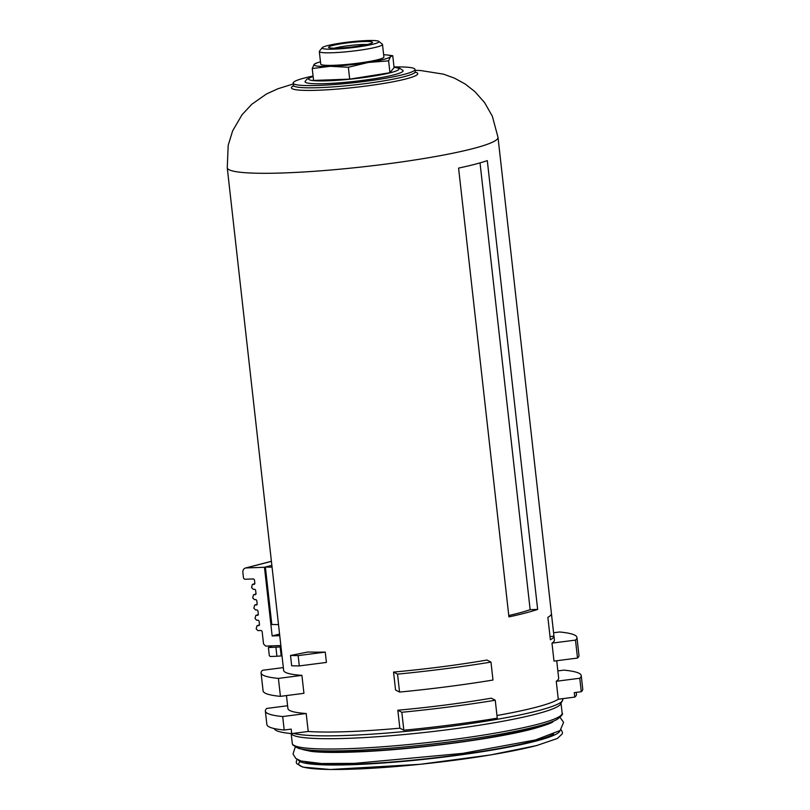 <?xml version="1.0" encoding="UTF-8"?>
<svg xmlns="http://www.w3.org/2000/svg" width="810" height="810" viewBox="0 0 810 810"><rect width="100%" height="100%" fill="white"/><g stroke="black" fill="none" stroke-linecap="round" stroke-linejoin="round"><path stroke-width="1.21" d="M272.059 567.172L265.376 567.051L271.856 565.36L264.465 567.284L272.16 635.951L279.561 634.028M278.508 624.621L271.816 624.49L265.376 567.051M550.385 639.799L547.874 617.352A136.222 14.226 173.6 0 0 551.428 613.686L553.949 636.123A136.222 14.226 173.6 0 1 550.385 639.799M550.03 636.63L553.949 636.123M537.648 609.414A136.222 14.226 173.6 0 1 525.153 613.079A136.222 14.226 173.6 0 1 508.923 616.886L458.582 168.095A136.222 14.226 -6.4 0 0 474.812 164.298A136.222 14.226 -6.4 0 0 487.306 160.623L537.648 609.414L530.145 609.687L480.026 162.881M496.965 715.493A136.222 14.226 -6.4 0 0 535.724 707.332A136.222 14.226 -6.4 0 0 558.272 699.232L556.257 681.281A136.222 14.226 173.6 0 0 558.667 678.152L556.713 660.737M399.836 728.18L397.821 710.228A136.222 14.226 173.6 0 0 491.255 698.19L495.254 700.225L497.259 718.176A158.932 16.605 173.6 0 1 403.836 730.225L399.836 728.18A136.222 14.226 -6.4 0 1 308.215 731.471L306.2 713.519A136.222 14.226 173.6 0 1 287.914 708.527L286.467 695.577M399.553 692.074A158.932 16.605 173.6 0 0 492.986 680.035L490.971 662.084L486.972 660.039A136.222 14.226 173.6 0 1 393.549 672.077L395.553 690.029L399.553 692.074L397.538 674.122L393.549 672.077M280.422 696.357L278.407 678.405A158.932 16.605 173.6 0 1 261.073 672.908L263.088 690.859A158.932 16.605 173.6 0 0 280.422 696.357L303.932 693.319L301.917 675.368A136.222 14.226 173.6 0 1 283.642 670.376L227.256 167.731A136.222 14.226 -6.4 0 0 322.279 170.697A136.222 14.226 -6.4 0 0 473.05 148.584A136.222 14.226 -6.4 0 0 498.008 137.366L492.328 116.174L484.562 102.566L474.883 91.621L465.092 83.956L454.42 78.124L443.495 74.155L420.744 70.551L415.095 70.308M553.574 632.762L559.619 631.982A158.932 16.605 173.6 0 1 576.953 637.48L578.968 655.432A158.932 16.605 173.6 0 1 577.51 658.054L553.999 661.092L551.985 643.14A136.222 14.226 173.6 0 0 554.394 640.011L498.008 137.366M299.305 665.921L326.42 662.428L325.255 652.101A136.222 14.226 173.6 0 1 307.911 652.01L290.517 655.462L291.671 665.79A158.932 16.605 173.6 0 0 299.305 665.921L298.141 655.604A158.932 16.605 173.6 0 1 290.517 655.462M306.2 713.519L282.68 716.546A158.932 16.605 173.6 0 1 265.356 711.058A158.932 16.605 173.6 0 1 266.804 708.426L287.601 705.743M308.215 731.471L291.711 733.597L291.205 729.111L284.199 730.012L282.68 716.546M291.711 733.597A152.118 15.886 173.6 0 1 274.195 728.544M284.199 730.012A158.932 16.605 173.6 0 1 266.865 724.525L265.356 711.058M291.053 733.536L291.63 734.174A135.776 14.185 -6.4 0 0 390.703 735.723A135.776 14.185 -6.4 0 0 536.109 714.076A135.776 14.185 -6.4 0 0 560.722 703.991L563.213 698.595M313.075 76.039A61.307 6.399 -6.4 0 0 293.159 83.086A61.307 6.399 -6.4 0 0 335.917 84.422A61.307 6.399 -6.4 0 0 403.765 74.469A61.307 6.399 -6.4 0 0 414.993 69.427A61.307 6.399 -6.4 0 0 394.014 66.957M313.106 76.353L306.889 79.177L305.097 81.435A49.339 5.154 -6.4 0 0 338.043 82.934A49.339 5.154 -6.4 0 0 394.065 74.824A49.339 5.154 -6.4 0 0 402.985 70.46L399.613 68.202L394.045 67.27M490.971 662.084A158.932 16.605 173.6 0 1 397.538 674.122M261.073 672.908A158.932 16.605 173.6 0 1 262.531 670.285L283.328 667.602M301.917 675.368L278.407 678.405M576.953 637.48A158.932 16.605 173.6 0 1 575.495 640.102L551.985 643.14M577.51 658.054L575.495 640.102M557.857 670.913L563.902 670.133A158.932 16.605 173.6 0 1 581.236 675.621L582.744 689.087A158.932 16.605 173.6 0 1 581.286 691.72L574.28 692.621L574.776 697.106L558.272 699.232M576.254 692.368L576.477 694.332A152.118 15.886 173.6 0 1 574.776 697.106M581.236 675.621A158.932 16.605 173.6 0 1 579.778 678.253L556.257 681.281M581.286 691.72L579.778 678.253M495.254 700.225A158.932 16.605 173.6 0 1 401.821 712.274L397.821 710.228M403.836 730.225L401.821 712.274M530.145 609.687A127.14 13.284 173.6 0 1 508.771 615.539M325.255 652.101L298.141 655.604M254.856 583.403L254.208 584.324L254.856 583.403L254.451 579.808L253.601 578.937L245.106 579.241A1.812 1.458 75.4 0 1 243.435 577.5L242.878 572.569A4.536 3.655 75.4 0 1 245.42 568.043A4.536 3.655 75.4 0 1 246.058 567.942L264.465 567.284M280.847 645.55L272.464 645.853A115.789 12.099 173.6 0 0 268.404 647.554L280.169 646.937L281.171 655.908L282.001 655.827M280.999 646.846L280.169 646.937M254.522 584.212A129.418 13.517 173.6 0 0 254.208 584.324L252.7 584.385A131.23 13.709 173.6 0 1 254.846 583.646M256.011 593.72L255.363 594.651L256.011 593.72L255.616 590.136L254.755 589.265L253.257 589.315L251.545 587.574L252.335 584.456L254.856 583.595M255.677 594.54A129.418 13.517 173.6 0 0 255.363 594.651L253.854 594.702A131.23 13.709 173.6 0 1 256.011 593.973M257.175 604.047L256.517 604.969L257.175 604.047L256.77 600.453L255.919 599.582L254.411 599.643L252.71 597.901L253.5 594.783L256.011 593.922M256.831 604.857A129.418 13.517 173.6 0 0 256.517 604.969L255.018 605.019A131.23 13.709 173.6 0 1 257.165 604.29M258.329 614.365L257.681 615.296L258.329 614.365L257.924 610.78L257.074 609.91L255.565 609.96L253.864 608.219L254.654 605.1M257.995 615.185A129.418 13.517 173.6 0 0 257.681 615.296L256.173 615.347A131.23 13.709 173.6 0 1 258.329 614.618M259.483 624.692L258.835 625.614L259.483 624.692L259.089 621.098L258.228 620.227L256.729 620.288L255.028 618.546L255.808 615.418L258.329 614.567M259.149 625.502A129.418 13.517 173.6 0 0 258.835 625.614L257.327 625.664A131.23 13.709 173.6 0 1 259.483 624.935M272.464 645.853L265.67 646.096L263.533 643.92L262.126 631.354L261.266 630.484L257.884 630.605L256.183 628.864L256.973 625.745L259.494 624.885M279.744 635.678L272.16 635.951M275.916 647.281L276.929 656.252L281.171 655.908M276.929 656.252L270.196 656.495L269.315 655.624L268.404 647.554M368.459 44.196A22.083 2.308 -6.4 0 0 372.408 42.636A22.083 2.308 -6.4 0 0 350.295 42.545A22.083 2.308 -6.4 0 0 328.749 47.527A22.083 2.308 -6.4 0 0 345.121 47.689A22.083 2.308 -6.4 0 0 368.459 44.196M367.072 44.54A19.45 2.035 -6.4 0 0 334.378 48.205M387.423 55.019A38.596 4.03 -6.4 0 1 390.511 56.69L388.618 60.831L368.307 62.461A38.596 4.03 -6.4 0 0 390.511 56.69L392.749 55.708L387.423 55.019A38.596 4.03 -6.4 0 0 383.646 54.736M368.307 62.461L348.361 67.25L330.115 66.319A38.596 4.03 -6.4 0 0 368.307 62.461M330.115 66.319L312.235 68.546L314.118 64.405A38.596 4.03 -6.4 0 0 330.115 66.319M314.118 64.405L316.852 62.937A38.596 4.03 -6.4 0 0 314.118 64.405M320.466 61.823A38.596 4.03 -6.4 0 0 316.852 62.937M322.248 47.699L319.454 51.162A31.782 3.321 -6.4 0 0 319.312 51.526L320.73 64.091A31.782 3.321 -6.4 0 0 342.893 64.78A31.782 3.321 -6.4 0 0 378.078 59.626A31.782 3.321 -6.4 0 0 383.899 57.004L382.492 44.439A31.782 3.321 -6.4 0 0 382.279 44.115L378.786 41.361A28.603 2.987 -6.4 0 0 350.224 41.867A28.603 2.987 -6.4 0 0 322.248 47.699A28.603 2.987 -6.4 0 0 340.666 48.752A28.603 2.987 -6.4 0 0 373.744 44.013A28.603 2.987 -6.4 0 0 378.786 41.361M319.312 51.526A31.782 3.321 -6.4 0 0 341.486 52.215A31.782 3.321 -6.4 0 0 376.67 47.061A31.782 3.321 -6.4 0 0 382.492 44.439M312.235 68.546L313.561 80.433L349.687 79.137L348.361 67.25M388.618 60.831L389.944 72.718L349.687 79.137M392.749 55.708L394.085 67.594L389.944 72.718M307.466 749.959A126.239 13.183 -6.4 0 0 407.238 748.197A126.239 13.183 -6.4 0 0 530.044 729.162A126.239 13.183 -6.4 0 0 548.785 722.885M294.88 745.818A133.498 13.942 -6.4 0 0 389.509 748.248A133.498 13.942 -6.4 0 0 535.683 726.702M537.273 724.393A135.776 14.185 -6.4 0 0 562.15 713.215C563.355 713.873 561.654 715.949 557.037 719.452C552.703 721.75 545.697 724.15 535.997 726.661C490.111 739.115 379.07 751.994 326.774 750.931C313.753 750.789 304.408 749.959 298.728 748.46L292.795 744.977L292.288 743.479A135.776 14.185 -6.4 0 0 386.998 746.435A135.776 14.185 -6.4 0 0 537.273 724.393M293.423 733.374A138.075 14.428 -6.4 0 0 401.962 731.764A138.075 14.428 -6.4 0 0 537.617 710.826A138.075 14.428 -6.4 0 0 562.656 700.569M293.605 85.759A63.575 6.642 -6.4 0 0 327.615 89.778A63.575 6.642 -6.4 0 0 406.104 78.894A63.575 6.642 -6.4 0 0 415.155 72.12M293.736 85.89L293.19 86.285L293.412 85.334A61.307 6.399 -6.4 0 0 336.17 86.66A61.307 6.399 -6.4 0 0 404.018 76.717A61.307 6.399 -6.4 0 0 415.246 71.665L415.672 72.546L415.054 72.282M313.116 76.464A45.411 4.738 -6.4 0 0 330.936 80.666A45.411 4.738 -6.4 0 0 390.633 72.687A45.411 4.738 -6.4 0 0 394.065 67.392M300.247 761.673A131.686 13.76 -6.4 0 0 380.416 767.718A131.686 13.76 -6.4 0 0 536.321 745.605M298.303 759.993A131.686 13.76 -6.4 0 0 391.757 762.362A131.686 13.76 -6.4 0 0 535.815 741.12A131.686 13.76 -6.4 0 0 559.943 730.65M305.279 761.997A128.506 13.426 -6.4 0 0 405.648 760.833A128.506 13.426 -6.4 0 0 533.243 741.211A128.506 13.426 -6.4 0 0 553.594 734.144M271.411 561.36L246.058 567.942M562.15 713.215L561.046 703.424M292.288 743.479L291.195 733.688M293.25 83.967L277.87 88.776L266.47 93.99L251.849 104.217L242.069 114.706L232.632 130.876L228.197 145.304L227.256 167.731M415.246 71.665L414.993 69.427M293.412 85.334L293.159 83.086M560.105 717.427L563.598 722.348L560.135 730.499L535.572 739.915L462.733 753.361L354.496 763.374L321.509 763.536L301.047 761.015L295.792 758.443L293.038 753.988L295.215 747.144M552.997 721.74L553.149 721.538C552.258 722.874 545.444 725.335 532.717 728.929C495.69 738.872 412.624 749.787 357.423 751.893C336.676 752.743 321.246 752.571 311.141 751.396L302.91 749.604M561.067 729.678L562.454 732.27L562.302 733.83L557.371 738.477L536.645 745.564L490.384 754.971L419.975 764.326L330.257 769.5L302.849 767.131L296.723 763.648L296.207 762.099L296.997 759.294M254.654 605.09L257.175 604.24M271.401 561.289L245.42 568.043"/></g></svg>
